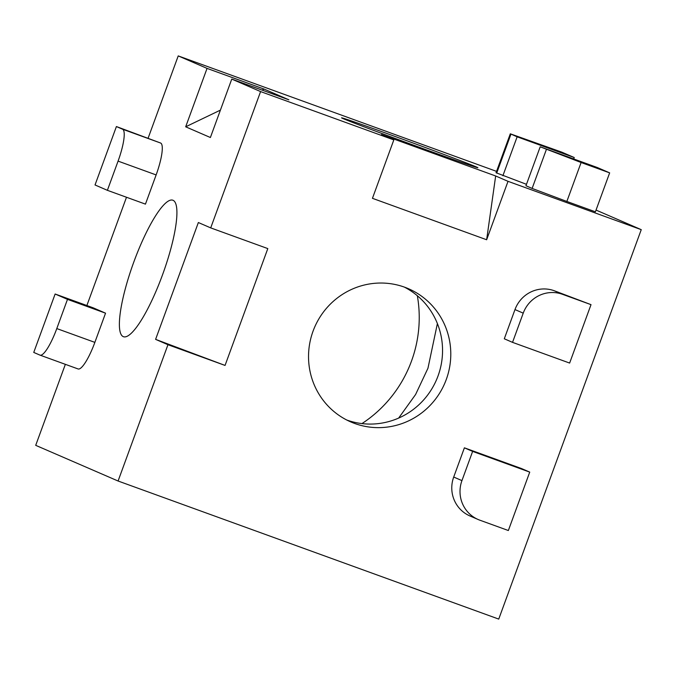<?xml version="1.0" encoding="UTF-8"?>
<svg xmlns="http://www.w3.org/2000/svg" width="675" height="675" viewBox="0 0 675 675"><rect width="100%" height="100%" fill="white"/><g stroke="black" fill="none" stroke-linecap="round" stroke-linejoin="round"><path stroke-width="1.01" d="M404.333 287.094A72.579 70.858 -66.6 0 1 438.041 375.933A72.579 70.858 -66.6 0 1 346.756 420.019M446.276 379.502A72.579 70.858 -66.6 0 1 350.814 421.934A72.579 70.858 -66.6 0 1 313.048 331.172A72.579 70.858 -66.6 0 1 408.51 288.74A72.579 70.858 -66.6 0 1 446.276 379.502M417.336 295.734A124.419 121.466 -66.6 0 1 411.497 361.083A124.419 121.466 -66.6 0 1 361.952 423.588M398.663 418.07L415.598 394.504L427.967 368.221L437.392 323.553M424.153 149.023A72.579 0.928 -159.9 0 1 341.584 117.838A72.579 0.928 -159.9 0 1 395.322 136.544A72.579 0.928 -159.9 0 1 477.892 167.729A72.579 0.928 -159.9 0 1 424.153 149.023M133.734 262.221A72.579 15.677 -70.1 0 0 123.407 336.69A72.579 15.677 -70.1 0 0 162.565 274.708A72.579 15.677 -70.1 0 0 172.901 200.239A72.579 15.677 -70.1 0 0 133.734 262.221M156.136 174.926A31.101 6.716 -70.1 0 0 160.65 143.041L116.404 126.554L95.032 184.967L107.384 190.325L145.454 204.128L156.136 174.926L118.074 161.114A31.101 6.716 -70.1 0 0 122.588 129.229L116.404 126.554M77.996 368.913A31.101 6.716 -70.1 0 0 78.072 368.947A31.101 6.716 -70.1 0 0 94.863 342.377L105.545 313.175L93.192 307.817L55.131 294.013L33.75 352.426L39.926 355.101A31.101 6.716 -70.1 0 0 40.011 355.134A31.101 6.716 -70.1 0 0 56.793 328.573L67.483 299.363L55.131 294.013M262.086 90.096L264.153 89.108L207.048 68.394L185.676 126.807L210.389 137.514L231.761 79.093L260.592 91.581L210.71 227.888L267.806 248.594L225.053 365.428L155.604 339.365L167.957 344.714L118.083 481.013L35.708 445.34L65.357 364.331M207.048 68.394L178.225 55.907L148.154 138.071M126.495 197.252L86.872 305.53M155.604 339.365L198.357 222.531L210.71 227.888M510.3 133.81L517.134 136.814L574.239 157.528L561.878 152.179L510.3 133.81L496.049 172.749L526.475 184.317M566.857 201.454L595.401 211.815L609.652 172.868L597.299 167.518L540.202 146.804L525.952 185.752L532.128 188.426L566.857 201.454L581.108 162.515L609.652 172.868M264.153 89.108L288.858 99.807L231.761 79.093M495.661 175.981L508.022 181.33L486.641 239.752L495.661 175.981L381.468 134.561L393.82 139.911L260.592 91.581M118.083 481.013L498.741 619.093L641.25 229.66L508.022 181.33M641.25 229.66L596.042 210.077M496.555 171.374L178.225 55.907M514.983 309.58L504.301 338.791L512.536 342.36L569.633 363.066L591.013 304.653L554.226 290.731A31.101 30.367 113.4 0 0 514.983 309.58L523.226 313.149L512.536 342.36M453.71 477.039A31.101 30.367 113.4 0 0 469.893 515.936L478.128 519.505A31.101 30.367 113.4 0 0 479.807 520.172L508.351 530.525L529.732 472.112L521.497 468.543L464.392 447.829L453.71 477.039L461.945 480.608A31.101 30.367 113.4 0 0 478.128 519.505M167.957 344.714L225.053 365.428M393.82 139.911L372.448 198.323L486.641 239.752M107.384 190.325L118.074 161.114M67.483 299.363L105.545 313.175M574.239 157.528L573.708 158.963M517.134 136.814L502.883 175.762M540.202 146.804L581.108 162.515M591.013 304.653L562.461 294.3A31.101 30.367 113.4 0 0 523.226 313.149M529.732 472.112L472.627 451.398L464.392 447.829M472.627 451.398L461.945 480.608M185.676 126.807L220.413 110.118M122.588 129.229L160.65 143.041M56.793 328.573L94.863 342.377M510.958 134.139L496.707 173.087M546.379 149.479L532.128 188.426M562.461 294.3L554.226 290.731M40.011 355.134L78.072 368.947"/></g></svg>
